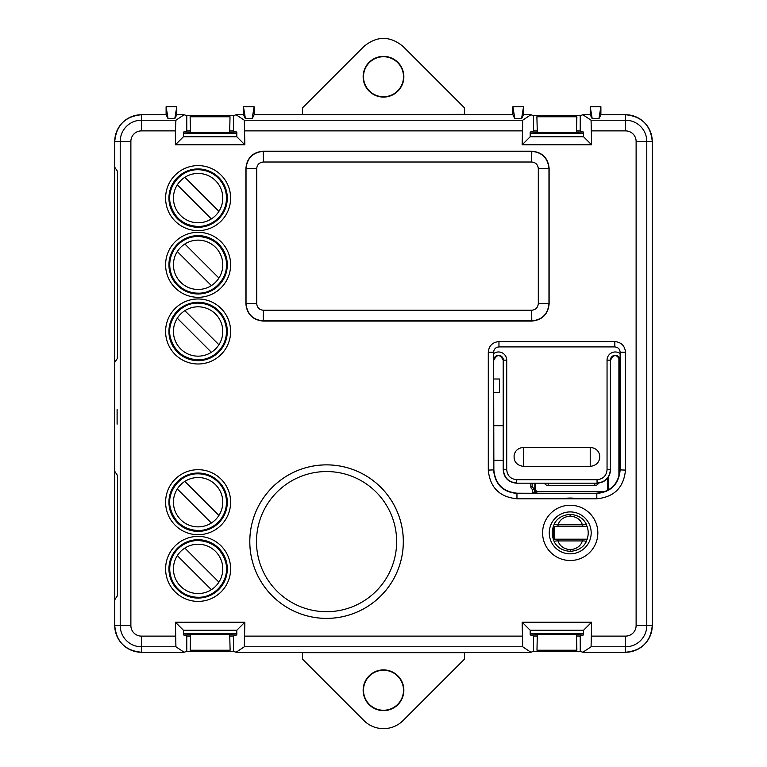 <?xml version="1.0" encoding="UTF-8"?>
<svg xmlns="http://www.w3.org/2000/svg" width="767" height="767" viewBox="0 0 767 767"><rect width="100%" height="100%" fill="white"/><g stroke="black" fill="none" stroke-linecap="round" stroke-linejoin="round"><path stroke-width="1.15" d="M383.5 96.747A20.009 20.009 0 0 0 403.509 76.738A20.009 20.009 0 0 0 383.5 56.739A20.009 20.009 0 0 0 363.491 76.738A20.009 20.009 0 0 0 383.5 96.747M383.5 97.093A20.354 20.354 0 0 0 403.854 76.738A20.354 20.354 0 0 0 383.5 56.384A20.354 20.354 0 0 0 363.146 76.738A20.354 20.354 0 0 0 383.5 97.093M302.428 114.321L302.428 107.936L363.894 46.471C376.961 35.723 390.039 35.723 403.106 46.471L464.572 107.936L464.572 114.321L299.839 114.753L504.207 114.753M383.5 710.261A20.009 20.009 0 0 0 403.509 690.262A20.009 20.009 0 0 0 383.5 670.253A20.009 20.009 0 0 0 363.491 690.262A20.009 20.009 0 0 0 383.5 710.261M383.5 710.616A20.354 20.354 0 0 0 403.854 690.262A20.354 20.354 0 0 0 383.5 669.898A20.354 20.354 0 0 0 363.146 690.262A20.354 20.354 0 0 0 383.5 710.616M363.894 720.529A27.727 27.727 0 0 0 403.106 720.529L464.572 659.064L464.572 652.679L467.161 652.247L299.839 652.247L302.428 652.679L302.428 659.064L363.894 720.529M302.428 652.679L464.572 652.679M229.697 634.213L230.119 650.243L229.697 634.213L190.532 634.213L190.206 650.243L230.023 650.243M190.532 634.213L190.206 650.243M190.216 116.757L230.014 116.757L229.669 132.787L190.561 132.787L190.111 116.757L190.561 132.787M229.669 132.787L230.014 116.757M464.572 114.321L467.161 114.753M536.881 116.757L537.331 132.787L536.881 116.757M576.784 116.757L576.439 132.787L576.889 116.757L536.986 116.757M576.794 650.243L576.468 634.213L576.889 650.243L536.977 650.243L537.303 634.213L536.977 650.243M148.76 652.247L141.425 652.247C125.222 650.665 116.335 641.778 114.753 625.575A26.672 26.672 0 0 0 141.425 652.247L184.118 652.247L175.921 646.782L141.425 646.782L141.425 636.121A10.546 10.546 0 0 1 130.879 625.575L130.879 141.425L120.218 141.425L120.218 625.575L130.879 625.575M114.753 141.425L120.218 141.425A21.208 21.208 0 0 1 141.425 120.218L141.425 130.879L175.384 130.879L175.921 120.218L141.425 120.218L141.425 114.753A26.672 26.672 0 0 0 114.753 141.425L114.753 625.575L114.753 599.756L117.332 595.892L117.552 589.238L117.552 481.858L117.332 475.195L114.753 471.331L114.753 362.35L117.332 358.486L117.552 351.832L117.552 177.762L117.332 171.108L114.753 167.244L114.753 141.425C116.335 125.222 125.222 116.335 141.425 114.753L157.436 114.753M262.793 114.753L299.839 114.753M576.439 132.787L537.331 132.787M609.564 114.753L625.575 114.753C641.778 116.335 650.665 125.222 652.247 141.425A26.672 26.672 0 0 0 625.575 114.753L600.897 114.753L598.912 118.732L592.22 118.732L590.226 114.753L582.882 114.753L591.079 120.218L625.575 120.218L625.575 130.879A10.546 10.546 0 0 1 636.121 141.425L636.121 625.575L646.782 625.575L646.782 141.425L636.121 141.425M625.575 652.247L582.882 652.247L580.226 651.365L580.226 636.025L583.582 634.903L583.582 630.244L591.616 622.2L591.079 646.782L625.575 646.782L625.575 652.247A26.672 26.672 0 0 0 652.247 625.575L652.247 141.425L652.247 625.575C650.665 641.778 641.778 650.665 625.575 652.247L609.564 652.247M576.468 634.213L537.303 634.213M467.161 652.247L504.207 652.247M271.47 652.247L299.839 652.247M230.119 634.645L236.581 634.98M190.111 634.645L183.649 634.98M183.418 633.542L236.811 633.542M190.111 132.355L183.649 132.01M230.119 132.355L236.581 132.01M183.418 133.458L236.811 133.458M536.881 132.355L530.419 132.01M576.889 132.355L583.351 132.01M530.189 133.458L583.582 133.458M576.889 634.645L583.351 634.98M536.881 634.645L530.419 634.98M530.189 633.542L583.582 633.542M514.111 458.187C514.916 462.942 518.061 465.674 523.545 466.384L523.545 447.334C518.061 448.033 514.916 450.766 514.111 455.521L514.111 458.187L514.111 455.521M590.226 466.384L590.226 447.334C595.71 448.033 598.854 450.766 599.66 455.521L599.66 458.187C598.854 462.942 595.71 465.674 590.226 466.384L523.545 466.384M590.226 447.334L523.545 447.334M230.119 130.975L233.456 130.975L236.811 132.097L236.811 136.756L244.846 144.8L244.309 120.218L522.691 120.218L522.154 144.8L591.616 144.8L591.079 120.218M244.846 144.8L175.384 144.8L175.384 130.879M230.119 636.025L233.456 636.025L236.811 634.903L236.811 630.244L244.846 622.2L175.384 622.2L175.921 646.782M244.846 622.2L244.309 646.782L236.111 652.247L233.456 651.365L186.774 651.365L184.118 652.247M591.616 622.2L522.154 622.2L522.691 646.782L244.309 646.782M531.799 151.176C542.336 152.202 548.108 157.983 549.134 168.51L549.134 303.732C548.108 314.269 542.327 320.04 531.799 321.066L263.206 321.066C252.679 320.04 246.897 314.259 245.871 303.732L245.871 168.51C246.897 157.983 252.679 152.202 263.206 151.176L531.799 151.176L531.636 162.01C535.692 162.403 537.907 164.627 538.309 168.673L538.309 303.569C537.907 307.615 535.682 309.839 531.636 310.242L263.369 310.242C259.323 309.839 257.098 307.615 256.705 303.569L256.705 168.673C257.098 164.627 259.323 162.403 263.369 162.01L531.636 162.01M326.56 464.86A76.767 76.767 0 0 0 249.793 541.627A76.767 76.767 0 0 0 326.56 618.394A76.767 76.767 0 0 0 403.337 541.627A76.767 76.767 0 0 0 326.56 464.86M577.254 498.771A34.822 34.822 0 0 0 563.189 498.771L596.812 498.771C614.223 497.074 623.782 487.515 625.479 470.104L625.479 352.245L620.148 352.245C619.832 349.014 618.049 347.23 614.808 346.914L614.808 341.583L498.962 341.583L498.962 346.914C495.722 347.23 493.938 349.014 493.622 352.245L488.291 352.245C488.924 345.764 492.481 342.216 498.962 341.583M536.881 130.975L533.544 130.975L530.189 132.097L530.189 136.756L522.154 144.8M533.544 130.975L533.544 115.635L530.889 114.753L522.691 120.218M244.309 120.218L236.111 114.753L243.455 114.753L245.45 118.732L243.455 106.747L254.126 106.747L254.126 114.753L512.874 114.753L514.858 118.732L521.55 118.732L523.545 114.753L530.889 114.753M254.126 114.753L252.142 118.732L245.45 118.732M236.111 114.753L233.456 115.635L186.774 115.635L186.774 130.975L190.111 130.975M233.456 130.975L233.456 115.635M233.456 636.025L233.456 651.365M522.691 646.782L530.889 652.247L236.111 652.247M530.889 652.247L533.544 651.365L533.544 636.025L530.189 634.903L530.189 630.244L522.154 622.2M186.774 130.975L183.418 132.097L183.418 136.756L175.384 144.8M141.425 114.753L166.103 114.753L168.088 118.732L166.103 106.747L176.774 106.747L176.774 114.753L184.118 114.753L186.774 115.635M184.118 114.753L175.921 120.218M176.774 114.753L174.78 118.732L168.088 118.732M236.811 630.244L183.418 630.244L183.418 634.903L186.774 636.025L186.774 651.365M183.418 630.244L175.384 622.2M582.882 652.247L591.079 646.782M582.882 114.753L580.226 115.635L533.544 115.635M591.616 144.8L583.582 136.756L583.582 132.097L580.226 130.975L580.226 115.635M563.189 498.771L516.958 498.771L516.958 493.44C502.788 492.059 495.003 484.284 493.622 470.104L493.622 352.245C493.938 349.004 495.722 347.23 498.962 346.914L614.808 346.914C618.049 347.23 619.832 349.004 620.148 352.245L620.148 470.104C618.768 484.284 610.983 492.059 596.812 493.44L596.812 498.771M517.198 493.21L596.812 493.44L517.198 493.21C503.018 491.829 495.242 484.044 493.862 469.874L493.622 352.245M493.862 360.164C496.978 354.124 500.094 354.124 503.21 360.164L503.21 469.855C503.996 477.956 508.444 482.395 516.546 483.191L597.225 483.191C605.326 482.395 609.765 477.956 610.561 469.855L610.561 360.164C613.677 354.124 616.793 354.124 619.909 360.164L619.909 469.874C618.528 484.044 610.753 491.82 596.573 493.21M580.226 636.025L576.889 636.025M536.881 636.025L533.544 636.025M186.774 636.025L190.111 636.025M236.811 136.756L183.418 136.756M580.226 130.975L576.889 130.975M583.582 136.756L530.189 136.756M583.582 630.244L530.189 630.244M580.226 651.365L533.544 651.365M198.116 530.563C183.696 529.604 174.464 522.193 170.418 508.32C166.055 491.388 180.638 473.239 198.116 473.833A28.36 28.36 0 0 1 226.476 502.203A28.36 28.36 0 0 1 198.116 530.563M198.116 540.524A28.36 28.36 0 0 0 169.747 568.884A28.36 28.36 0 0 0 198.116 597.253C215.585 597.848 230.167 579.699 225.805 562.767C221.759 548.894 212.526 541.483 198.116 540.524M198.116 359.848C183.696 358.889 174.464 351.478 170.418 337.605C166.055 320.673 180.638 302.524 198.116 303.118A28.36 28.36 0 0 1 226.476 331.488A28.36 28.36 0 0 1 198.116 359.848M198.116 236.437A28.36 28.36 0 0 0 169.747 264.797A28.36 28.36 0 0 0 198.116 293.157C215.585 293.761 230.167 275.612 225.805 258.68C221.759 244.807 212.526 237.386 198.116 236.437M198.116 226.476C183.696 225.517 174.464 218.106 170.418 204.233C166.055 187.301 180.638 169.152 198.116 169.747A28.36 28.36 0 0 1 226.476 198.116A28.36 28.36 0 0 1 198.116 226.476M117.102 424.18L117.102 409.511L117.102 424.18M117.121 409.52L117.121 424.17M592.22 118.732L590.226 106.747L600.897 106.747L600.897 114.753M600.897 106.747L598.912 118.732M590.226 106.747L590.226 114.753M512.874 114.753L512.874 106.747L514.858 118.732M512.874 106.747L523.545 106.747L521.55 118.732M523.545 106.747L523.545 114.753M166.103 106.747L166.103 114.753M176.774 106.747L174.78 118.732M254.126 106.747L252.142 118.732M243.455 106.747L243.455 114.753M587.062 526.555L553.381 526.555A17.986 17.986 0 0 0 553.381 539.201L587.062 539.201A17.986 17.986 0 0 0 587.062 526.555L586.017 523.593C586.458 524.484 585.24 524.887 582.393 524.82L558.06 524.82C555.203 524.887 553.995 524.484 554.426 523.593C557.456 518.041 562.729 514.973 570.226 514.389C577.724 514.973 582.987 518.041 586.017 523.593M620.148 352.245L620.091 360.164A4.851 4.851 0 0 0 615.239 355.313A4.851 4.851 0 0 0 610.388 360.164L610.388 469.682L607.052 469.682C606.457 475.751 603.121 479.087 597.052 479.682L597.052 483.009C605.144 482.222 609.592 477.774 610.388 469.682L610.561 469.855M553.381 526.555L554.426 523.593M570.226 516.057C563.745 516.776 559.689 519.69 558.06 524.82L558.06 526.478L582.393 526.478L582.393 524.82C580.753 519.7 576.698 516.776 570.226 516.057L570.226 514.389M587.062 539.201L586.017 542.164C582.987 547.705 577.724 550.773 570.226 551.358C562.729 550.773 557.456 547.705 554.426 542.164C553.995 541.272 555.203 540.86 558.06 540.936L582.393 540.936C585.24 540.86 586.458 541.272 586.017 542.164M558.06 539.278L558.06 540.936C559.689 546.056 563.745 548.98 570.226 549.699C576.698 548.98 580.753 546.056 582.393 540.936L582.393 539.278L553.381 539.201M553.295 539.326L554.426 542.164M554.167 528.875L554.167 538.213L553.506 538.213A3.998 3.998 0 0 0 553.621 539.201A3.998 3.998 0 0 1 553.506 538.213L553.506 528.875A3.998 3.998 0 0 1 554.244 526.555A3.998 3.998 0 0 0 553.506 528.875L554.167 528.875A3.336 3.336 0 0 1 555.107 526.555M548.165 483.191L548.165 485.53A3.998 3.998 0 0 1 544.522 483.191A3.998 3.998 0 0 0 548.165 485.53L594.847 485.53A3.998 3.998 0 0 0 598.519 483.124M535.5 483.191L535.5 490.199L536.162 490.861A0.671 0.671 0 0 1 536.833 491.532L536.833 493.21M606.85 490.861L606.189 491.532M608.231 477.707L607.522 479.528L607.522 490.199A0.671 0.671 0 0 1 607.426 490.525M536.162 490.861L536.162 491.868L536.833 491.868M536.833 492.529L536.162 491.868M608.183 480.2L608.183 490.113M608.231 478.857L607.598 478.857M532.873 493.21A2.138 2.128 180 0 1 532.825 492.903L532.576 489.365M532.931 493.21A2.138 2.128 180 0 1 532.825 492.673L532.595 489.375M536.833 492.654L534.82 492.529L534.609 489.528M536.162 491.532L534.829 491.532L534.829 489.528L533.496 489.528L533.496 488.195L534.829 488.195L534.829 489.528M532.164 483.191L532.164 486.863L530.831 486.863L530.831 483.191M534.829 483.191L534.829 488.195M530.831 486.863A2.665 2.665 0 0 0 533.496 489.528A2.665 2.665 0 0 1 530.831 486.863M198.116 306.81A24.678 24.678 0 0 0 173.438 331.488A24.678 24.678 0 0 0 198.116 356.156A24.678 24.678 0 0 0 222.785 331.488A24.678 24.678 0 0 0 198.116 306.81M198.116 240.129A24.678 24.678 0 0 0 173.438 264.797A24.678 24.678 0 0 0 198.116 289.475A24.678 24.678 0 0 0 222.785 264.797A24.678 24.678 0 0 0 198.116 240.129M198.116 173.438A24.678 24.678 0 0 0 173.438 198.116A24.678 24.678 0 0 0 198.116 222.785A24.678 24.678 0 0 0 222.785 198.116A24.678 24.678 0 0 0 198.116 173.438M211.376 352.293L177.302 318.219M218.921 344.747L184.847 310.673M211.376 285.602L177.302 251.538M218.921 278.057L184.847 243.992M211.376 218.921L177.302 184.847M218.921 211.376L184.847 177.302M198.116 544.215A24.678 24.678 0 0 0 173.438 568.884A24.678 24.678 0 0 0 198.116 593.562A24.678 24.678 0 0 0 222.785 568.884A24.678 24.678 0 0 0 198.116 544.215M198.116 477.525A24.678 24.678 0 0 0 173.438 502.203A24.678 24.678 0 0 0 198.116 526.871A24.678 24.678 0 0 0 222.785 502.203A24.678 24.678 0 0 0 198.116 477.525M177.302 555.624L211.376 589.698M184.847 548.079L218.921 582.153M177.302 488.943L211.376 523.008M184.847 481.398L218.921 515.462M503.21 425.685L493.862 425.685M493.862 460.363L503.21 460.363M608.231 477.381L608.231 490.084M618.902 476.652L618.902 357.249M493.862 392.551L499.47 392.551L499.47 378.994L493.862 378.994M599.66 458.187L599.66 455.521M244.846 130.879L522.154 130.879M141.425 130.879A10.546 10.546 0 0 0 130.879 141.425M175.384 636.121L141.425 636.121M522.154 636.121L244.846 636.121M652.247 625.575L646.782 625.575A21.208 21.208 0 0 1 625.575 646.782L625.575 636.121L591.616 636.121M625.575 636.121A10.546 10.546 0 0 0 636.121 625.575M591.616 130.879L625.575 130.879M570.226 505.252A27.631 27.631 0 0 0 542.595 532.873A27.631 27.631 0 0 0 570.226 560.504A27.631 27.631 0 0 0 597.848 532.873A27.631 27.631 0 0 0 570.226 505.252M198.116 601.395A32.502 32.502 0 0 0 230.618 568.884A32.502 32.502 0 0 0 198.116 536.382A32.502 32.502 0 0 0 165.605 568.884A32.502 32.502 0 0 0 198.116 601.395M198.116 165.605A32.502 32.502 0 0 0 165.605 198.116A32.502 32.502 0 0 0 198.116 230.618A32.502 32.502 0 0 0 230.618 198.116A32.502 32.502 0 0 0 198.116 165.605M198.116 534.704A32.502 32.502 0 0 0 230.618 502.203A32.502 32.502 0 0 0 198.116 469.692A32.502 32.502 0 0 0 165.605 502.203A32.502 32.502 0 0 0 198.116 534.704M198.116 232.296A32.502 32.502 0 0 0 165.605 264.797A32.502 32.502 0 0 0 198.116 297.308A32.502 32.502 0 0 0 230.618 264.797A32.502 32.502 0 0 0 198.116 232.296M198.116 298.977A32.502 32.502 0 0 0 165.605 331.488A32.502 32.502 0 0 0 198.116 363.989A32.502 32.502 0 0 0 230.618 331.488A32.502 32.502 0 0 0 198.116 298.977M516.958 498.771C499.547 497.074 489.988 487.515 488.291 470.104L488.291 352.245M614.808 341.583C621.289 342.216 624.846 345.764 625.479 352.245M570.226 553.841A20.958 20.958 0 0 0 591.184 532.873A20.958 20.958 0 0 0 570.226 511.915A20.958 20.958 0 0 0 549.258 532.873A20.958 20.958 0 0 0 570.226 553.841M114.753 625.575L120.218 625.575A21.208 21.208 0 0 0 141.425 646.782L141.425 652.247M652.247 141.425L646.782 141.425A21.208 21.208 0 0 0 625.575 120.218L625.575 114.753M619.909 469.874L625.479 470.104M614.808 346.914L498.962 346.914M488.291 470.104L493.862 469.874M326.56 618.375A76.748 76.748 0 0 0 403.308 541.627A76.748 76.748 0 0 0 326.56 464.879A76.748 76.748 0 0 0 249.812 541.627A76.748 76.748 0 0 0 326.56 618.375M326.56 471.552A70.075 70.075 0 0 0 256.485 541.627A70.075 70.075 0 0 0 326.56 611.702A70.075 70.075 0 0 0 396.644 541.627A70.075 70.075 0 0 0 326.56 471.552M198.116 473.028A29.175 29.175 0 0 0 168.932 502.203A29.175 29.175 0 0 0 198.116 531.378A29.175 29.175 0 0 0 227.291 502.203A29.175 29.175 0 0 0 198.116 473.028M198.116 539.709A29.175 29.175 0 0 0 168.932 568.884A29.175 29.175 0 0 0 198.116 598.068A29.175 29.175 0 0 0 227.291 568.884A29.175 29.175 0 0 0 198.116 539.709M198.116 302.303A29.175 29.175 0 0 0 168.932 331.488A29.175 29.175 0 0 0 198.116 360.663A29.175 29.175 0 0 0 227.291 331.488A29.175 29.175 0 0 0 198.116 302.303M198.116 235.622A29.175 29.175 0 0 0 168.932 264.797A29.175 29.175 0 0 0 198.116 293.972A29.175 29.175 0 0 0 227.291 264.797A29.175 29.175 0 0 0 198.116 235.622M198.116 168.932A29.175 29.175 0 0 0 168.932 198.116A29.175 29.175 0 0 0 198.116 227.291A29.175 29.175 0 0 0 227.291 198.116A29.175 29.175 0 0 0 198.116 168.932M597.052 479.682L516.718 479.682C510.649 479.087 507.313 475.751 506.719 469.682L506.719 360.164A8.188 8.188 0 0 0 493.622 353.606M620.148 353.606A8.188 8.188 0 0 0 607.052 360.164L607.052 469.682M503.21 469.855L503.382 360.164A4.851 4.851 0 0 0 498.531 355.313A4.851 4.851 0 0 0 493.68 360.164M503.21 360.164L506.719 360.164M516.546 483.191L597.225 483.191M506.719 469.682L503.382 469.682C504.178 477.774 508.617 482.222 516.718 483.009L516.718 479.682M610.561 360.164L607.052 360.164M582.393 526.478L587.148 526.43M558.06 526.478L553.295 526.43M582.393 539.278L587.148 539.326M570.226 549.699L570.226 551.358M549.134 303.732L548.971 303.569C547.945 314.096 542.164 319.877 531.636 320.903L263.369 320.903C252.842 319.877 247.06 314.096 246.034 303.569L246.034 168.673C247.06 158.146 252.842 152.365 263.369 151.339L531.636 151.339C542.164 152.365 547.945 158.146 548.971 168.673L548.971 303.569L538.309 303.569M549.134 168.51L538.309 168.673M531.799 321.066L531.636 310.242M263.206 151.176L263.369 162.01M245.871 168.51L256.705 168.673M245.871 303.732L256.705 303.569M263.206 321.066L263.369 310.242M554.167 538.213A3.336 3.336 0 0 0 554.32 539.201M594.847 483.191L594.847 485.53M604.684 491.752L536.833 491.752M534.82 492.529L532.825 492.903M532.164 486.863L533.496 488.195"/></g></svg>
